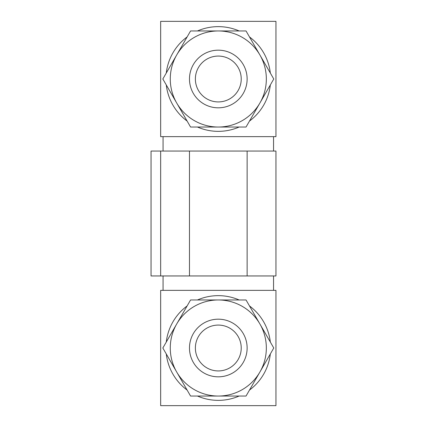 <?xml version="1.0" encoding="UTF-8"?>
<svg xmlns="http://www.w3.org/2000/svg" width="427" height="427" viewBox="0 0 427 427"><rect width="100%" height="100%" fill="white"/><g stroke="black" fill="none" stroke-linecap="round" stroke-linejoin="round"><path stroke-width="0.64" d="M176.703 323.986L162.836 348.005L190.57 396.042L246.037 396.042L273.771 348.005L246.037 299.967L218.304 299.967A48.037 48.037 0 0 0 176.703 372.024A48.037 48.037 0 0 0 259.904 372.024A48.037 48.037 0 0 0 218.304 299.967L190.57 299.967L176.703 323.986M176.703 54.976L162.836 78.995L190.57 127.032L246.037 127.032L273.771 78.995L246.037 30.957L218.304 30.957A48.037 48.037 0 0 0 176.703 103.014A48.037 48.037 0 0 0 259.904 103.014A48.037 48.037 0 0 0 218.304 30.957L190.57 30.957L176.703 54.976M163.061 275.949L163.061 290.36M275.949 405.65L160.659 405.65L160.659 290.36L275.949 290.36L275.949 405.65M275.949 136.64L160.659 136.64L160.659 21.35L275.949 21.35L275.949 136.64M247.126 151.051L247.126 275.949L275.949 275.949L275.949 151.051L151.051 151.051L151.051 275.949L160.659 275.949L160.659 151.051M247.126 275.949L189.481 275.949L189.481 151.051M189.481 275.949L160.659 275.949M273.547 136.64L273.547 151.051M166.284 353.983A52.361 52.361 0 0 0 187.117 390.064M197.471 396.042A52.361 52.361 0 0 0 239.136 396.042M249.491 390.064A52.361 52.361 0 0 0 270.323 353.983M270.323 342.027A52.361 52.361 0 0 0 249.491 305.945M239.136 299.967A52.361 52.361 0 0 0 197.471 299.967M187.117 305.945A52.361 52.361 0 0 0 166.284 342.027M166.284 84.973A52.361 52.361 0 0 0 187.117 121.054M197.471 127.032A52.361 52.361 0 0 0 239.136 127.032M249.491 121.054A52.361 52.361 0 0 0 270.323 84.973M270.323 73.017A52.361 52.361 0 0 0 249.491 36.935M239.136 30.957A52.361 52.361 0 0 0 197.471 30.957M187.117 36.935A52.361 52.361 0 0 0 166.284 73.017M195.374 78.995A22.93 22.93 0 0 0 229.769 98.85A22.93 22.93 0 0 0 229.769 59.139A22.93 22.93 0 0 0 195.374 78.995M189.481 78.995A28.822 28.822 0 0 0 232.715 103.958A28.822 28.822 0 0 0 232.715 54.032A28.822 28.822 0 0 0 189.481 78.995M195.374 348.005A22.93 22.93 0 0 0 229.769 367.861A22.93 22.93 0 0 0 229.769 328.149A22.93 22.93 0 0 0 195.374 348.005M189.481 348.005A28.822 28.822 0 0 0 232.715 372.968A28.822 28.822 0 0 0 232.715 323.042A28.822 28.822 0 0 0 189.481 348.005M273.547 275.949L273.547 290.36M163.061 136.64L163.061 151.051"/></g></svg>
